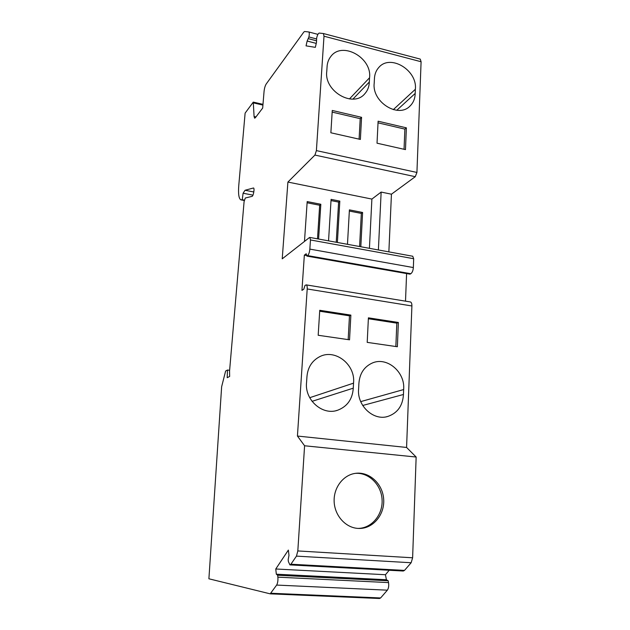 <?xml version="1.0" encoding="UTF-8"?>
<svg xmlns="http://www.w3.org/2000/svg" width="630" height="630" viewBox="0 0 630 630"><rect width="100%" height="100%" fill="white"/><g stroke="black" fill="none" stroke-linecap="round" stroke-linejoin="round"><path stroke-width="0.94" d="M307.109 202.781L319.67 205.246L317.504 238.833M319.67 205.246L320.827 204.262L318.599 239.038M304.479 241.432L307.188 201.584L320.827 204.262M331.018 200.576L338.609 202.088L336.231 242.259M338.609 202.088L339.822 201.104L337.381 242.463M328.545 240.849L331.089 199.363L339.822 201.104M349.343 211.066L361.329 213.412L359.588 246.527M347.476 244.314L349.406 209.877L362.604 212.475L360.809 246.747M361.329 213.412L362.604 212.475M359.092 139.143L360.21 118.668L332.168 112.109M361.573 117.33L332.27 110.455L330.868 132.78L360.384 139.435L361.573 117.33L360.21 118.668M378.031 122.834L404.877 129.111L404.043 149.286M406.374 127.835L405.476 149.609L377.023 143.191L378.11 121.204L406.374 127.835L404.877 129.111M348.169 339.617L349.469 315.827L319.686 311.228M350.871 315.118L319.749 310.299L318.182 335.27L349.54 339.814L350.871 315.118L349.469 315.827M368.369 318.748L396.821 323.143L395.845 346.524M398.365 322.466L397.365 346.744L367.203 342.373L368.408 317.835L398.365 322.466L396.821 323.143M355.383 473.358C368.818 472.311 381.363 484.738 382.087 499.653C383.032 514.56 371.771 528.334 358.1 528.405L357.919 528.405M357.816 528.397C345.421 527.625 334.656 515.482 334.144 501.606C333.506 487.73 343.114 475.091 355.225 473.382C368.897 471.248 382.434 483.367 383.631 498.653C385.08 513.923 373.677 528.389 359.651 528.452L357.816 528.397M360.707 401.617L403.641 389.56L403.452 394.482C402.751 405.822 397.475 413.162 387.623 416.509C373.243 420.99 356.777 405.405 358.62 388.836L358.872 383.835C359.541 373.748 364.014 366.802 372.306 363.014C387.017 356.415 405.381 372.125 403.641 389.56M362.699 405.484L403.452 394.482M312.055 401.341L353.272 388.167C352.501 399.184 347.28 406.539 337.617 410.24C322.402 415.8 304.345 399.68 306.574 382.292L306.912 377.189C307.613 367.613 311.897 360.762 319.741 356.651C335.239 348.477 355.698 364.699 353.532 383.158L353.272 388.167M309.716 397.703L353.532 383.158M393.309 109.636L415.351 89.279L415.186 93.437C415.076 98.634 413.319 102.863 409.925 106.131C398.16 118.582 371.779 101.918 374.204 83.215L374.417 78.994C374.566 74.395 376.023 70.552 378.795 67.473C390.23 53.668 417.611 70.269 415.351 89.279M396.79 110.274L415.186 93.437M349.437 98.941L369.542 77.773L369.322 82.002C369.172 86.727 367.621 90.688 364.683 93.894C352.965 108.084 323.899 91.122 326.773 71.387L327.049 67.103C327.23 63.008 328.474 59.48 330.797 56.527C342.051 40.84 372.259 57.716 369.542 77.773M352.95 99.083L369.322 82.002M227.485 370.038L227.186 377.701L229.651 376.464L229.556 371.086L244.093 201.584L245.314 198.001L252.055 196.363C253.37 196.261 254.788 188.134 253.512 187.984L245.07 190.252L243.101 193.229L242.235 199.718L240.928 199.852C238.849 198.757 238.124 193.993 238.762 185.559L245.117 113.124L253.276 102.115L254.079 116.495L254.622 118.18L255.339 117.747L262.678 108.061L264.057 91.437C264.411 88.239 265.128 85.759 266.207 84.003L303.81 32.075L304.589 31.5L308.779 31.965C309.425 32.492 309.464 34.154 308.897 36.95L307.149 41.037L306.046 45.864L315.339 47.344L316.496 42.36L316.662 37.918C317.441 34.902 318.292 33.288 319.221 33.075L323.434 33.54L324.001 36.209L316.394 150.609L314.929 155.074L287.902 182.062L282.224 258.836L309.425 237.565L309.865 237.439L310.464 239.959L309.85 249.11C309.527 252.291 308.787 254.457 307.621 255.607L306.936 256.111L306.196 253.764L304.345 255.142L301.951 290.375L303.81 289.17L304.967 285.461L306.219 284.878C306.983 285.217 307.314 286.579 307.204 288.965L297.431 436.047L406.578 447.45L416.147 457.034L304.589 445.772L297.817 550.935L296.454 556.125L290.918 564.22L289.91 564.889L288.398 561.637L288.17 559.708L288.981 555.361L288.359 550.084L275.767 568.992L276.326 574.198L277.673 575.253L277.877 577.167C278.113 580.529 277.704 583.167 276.649 585.073L270.199 593.846L208.9 578.789L221.642 386.733L225.627 371.023L227.485 370.038L229.627 370.306M416.147 457.034L412.619 557.786L411.146 562.74L296.454 556.125M323.45 33.547L420.249 59.094L421.092 61.74L416.926 172.455L415.272 176.691L314.929 155.074M369.424 248.322L371.889 199.08L381.142 192.071L391.443 194.197L415.272 176.691M391.443 194.197L388.868 251.874M412.713 256.229L413.682 258.725L413.351 267.553C413.091 270.609 412.248 272.664 410.815 273.711L307.621 255.607M306.936 256.111L409.973 274.16L410.815 273.711M405.507 301.156L406.594 273.57M410.327 301.943L410.453 301.967C411.445 302.337 411.925 303.668 411.902 305.967L406.578 447.45M289.973 564.897L403.255 571.024L404.499 570.402L411.146 562.74M379.441 598.484L380.614 597.957L387.356 590.176C388.608 588.357 388.993 585.829 388.537 582.6L388.182 580.765L386.411 579.734L385.45 574.725L389.206 570.268M304.589 445.772L297.431 436.047M388.182 580.765L277.673 575.253M386.411 579.734L276.326 574.198M385.45 574.725L275.767 568.992M306.763 255.567L304.345 255.142M371.889 199.08L287.902 182.062M316.252 43.399L307.149 41.037M316.339 40.753L308.495 38.706M242.235 199.718L244.33 200.119M243.101 193.229L252.953 195.15M245.07 190.252L253.827 191.977M381.142 192.071L378.394 249.96M253.536 102.91L262.93 105.076M254.079 116.495L255.961 116.92M412.619 557.786L297.817 550.935M380.614 597.957L271.05 593.263M387.356 590.176L276.649 585.073M388.537 582.6L277.877 577.167M404.499 570.402L290.918 564.22M411.902 305.967L307.204 288.965M413.351 267.553L309.85 249.11M310.464 239.959L413.682 258.725M416.926 172.455L316.394 150.609M421.092 61.74L324.001 36.209M316.425 38.91L308.897 36.95M317.914 34.367L308.794 31.973L317.922 34.367M241.621 199.868L244.275 200.371M358.1 528.405L359.651 528.452M386.253 416.824L387.623 416.509M336.034 410.673L337.617 410.24M409.531 106.486L409.925 106.131M262.986 104.352L253.276 102.115M379.551 598.5L270.199 593.846M410.453 301.967L306.219 284.878M412.8 256.252L309.865 237.439M323.434 33.54L420.249 59.094M244.251 200.498L241.164 199.899"/></g></svg>
